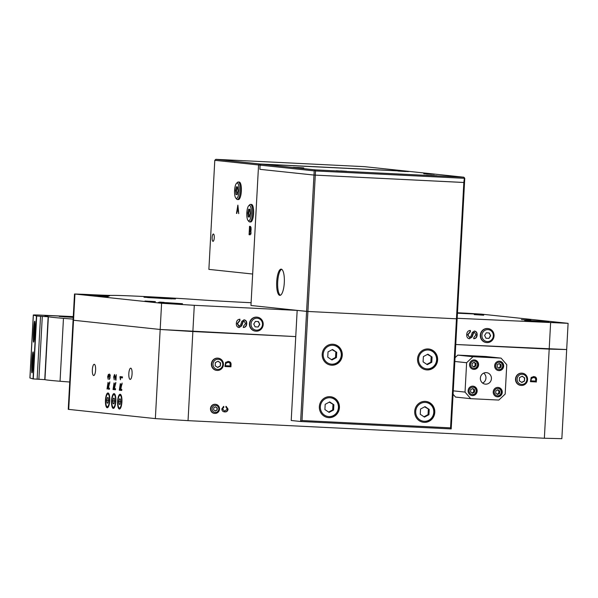 <?xml version="1.0" encoding="UTF-8"?>
<svg xmlns="http://www.w3.org/2000/svg" width="598" height="598" viewBox="0 0 598 598"><rect width="100%" height="100%" fill="white"/><g stroke="black" fill="none" stroke-linecap="round" stroke-linejoin="round"><path stroke-width="0.9" d="M340.576 170.908L346.661 171.305L340.576 170.908M340.15 170.983L344.493 171.2L340.15 170.983M297.699 167.492L303.784 167.896L297.699 167.492M299.822 167.724L296.511 167.492L299.822 167.724M279.789 295.36A13.126 3.82 92.8 0 1 276.695 281.957A13.126 3.82 92.8 0 1 281.15 269.137A13.126 3.82 92.8 0 1 281.209 269.145A13.126 3.82 92.8 0 1 284.304 282.548A13.126 3.82 92.8 0 1 279.857 295.367A13.126 3.82 92.8 0 1 279.789 295.36M280.365 295.277A13.126 3.82 92.8 0 1 277.696 282.114A13.126 3.82 92.8 0 1 281.643 269.279M314.204 170.871L260.093 165.13L259.861 169.324L313.98 175.065L314.204 170.871L314.884 170.393L315.512 170.953L307.903 311.468L306.595 311.386L313.98 175.065L464.534 182.502L457.149 318.824L456.453 318.801L463.839 182.487L464.534 182.502L464.758 178.309L463.816 177.21L364.399 166.655L215.848 159.322L261.154 164.129L260.093 165.13L258.568 164.966L259.629 163.972L408.18 171.305L259.629 163.972L258.568 164.966L252.662 274.026L208.881 269.377L214.794 160.316L215.848 159.322M451.191 428.923L450.548 427.862L456.453 318.801L457.149 318.824L451.191 428.923L300.63 421.493L306.595 311.386L250.958 305.481L258.568 164.966L214.794 160.316M464.437 177.77L463.839 182.487L313.98 175.065L259.861 169.324L260.093 165.13L261.154 164.129L409.697 171.462L261.154 164.129L315.266 169.877L463.816 177.21M301.997 420.529L300.63 421.493L291.211 420.491L297.169 310.384L307.903 311.468L456.453 318.801L307.903 311.468L301.997 420.529L450.548 427.862M271.858 164.756L277.943 165.153L271.858 164.756M275.775 165.048L270.67 164.749L275.775 165.048M430.904 175.371L436.996 175.767L430.904 175.371M431.517 175.431L434.828 175.663L431.509 175.506M405.377 171.521L397.939 171.028L405.377 171.521M274.893 165.078L267.456 164.585L274.893 165.078M433.946 175.692L426.509 175.199L433.946 175.692M343.611 171.23L336.173 170.744L343.611 171.23M300.734 167.821L293.297 167.328L300.734 167.821M431.218 174.265L423.78 173.771L431.218 174.265M314.884 170.393L315.266 169.877M464.063 178.286L315.512 170.953M428.183 173.936L434.268 174.339L428.183 173.936M431.337 174.153L426.994 173.936L431.337 174.205M402.342 171.192L408.427 171.596L402.342 171.192M401.153 171.192L406.259 171.491L401.153 171.192M331.658 365.214A10.502 10.046 -83.9 0 1 331.12 365.169A10.502 10.046 -83.9 0 1 322.21 353.949A10.502 10.046 -83.9 0 1 332.794 344.239A10.502 10.046 -83.9 0 1 333.34 344.284A10.502 10.046 -83.9 0 1 342.25 355.504A10.502 10.046 -83.9 0 1 331.658 365.214M328.825 417.643A10.502 10.046 -83.9 0 1 328.28 417.598A10.502 10.046 -83.9 0 1 319.369 406.378A10.502 10.046 -83.9 0 1 329.961 396.668A10.502 10.046 -83.9 0 1 330.5 396.713A10.502 10.046 -83.9 0 1 339.41 407.933A10.502 10.046 -83.9 0 1 328.825 417.643M424.176 422.352A10.502 10.046 -83.9 0 1 423.631 422.308A10.502 10.046 -83.9 0 1 414.728 411.088A10.502 10.046 -83.9 0 1 425.313 401.378A10.502 10.046 -83.9 0 1 425.851 401.422A10.502 10.046 -83.9 0 1 434.761 412.642A10.502 10.046 -83.9 0 1 424.176 422.352M427.017 369.923A10.502 10.046 -83.9 0 1 426.471 369.878A10.502 10.046 -83.9 0 1 417.561 358.658A10.502 10.046 -83.9 0 1 428.153 348.948A10.502 10.046 -83.9 0 1 428.691 348.993A10.502 10.046 -83.9 0 1 437.601 360.213A10.502 10.046 -83.9 0 1 427.017 369.923M427.069 368.869A9.456 9.045 96.1 0 0 436.615 359.884A9.456 9.045 96.1 0 0 428.093 349.994A9.456 9.045 96.1 0 0 418.548 358.987A9.456 9.045 96.1 0 0 427.069 368.869M426.322 369.863A10.502 10.046 96.1 0 0 426.71 369.885A10.502 10.046 96.1 0 0 437.288 360.258A10.502 10.046 96.1 0 0 428.542 348.978M432.07 357.028L427.869 354.188L423.377 356.595L423.092 361.842L427.301 364.675L431.786 362.268L432.07 357.028L427.435 354.42M431.786 362.268L430.874 362.171L431.158 356.931M426.815 364.354L430.874 362.171M424.229 421.306A9.456 9.045 96.1 0 0 433.774 412.314A9.456 9.045 96.1 0 0 425.253 402.424A9.456 9.045 96.1 0 0 415.707 411.417A9.456 9.045 96.1 0 0 424.229 421.306M423.481 422.293A10.502 10.046 96.1 0 0 423.87 422.323A10.502 10.046 96.1 0 0 434.447 412.695A10.502 10.046 96.1 0 0 425.701 401.408M424.46 417.105L428.945 414.698L429.229 409.458L425.029 406.625L420.536 409.032L420.252 414.272L424.46 417.105M429.229 409.458L424.595 406.849M428.945 414.698L428.033 414.608L428.318 409.361M423.975 416.784L428.033 414.608M331.718 364.167A9.456 9.045 96.1 0 0 341.264 355.175A9.456 9.045 96.1 0 0 332.742 345.293A9.456 9.045 96.1 0 0 323.197 354.278A9.456 9.045 96.1 0 0 331.718 364.167M330.971 365.154A10.502 10.046 96.1 0 0 331.359 365.184A10.502 10.046 96.1 0 0 341.936 355.556A10.502 10.046 96.1 0 0 333.183 344.269M331.942 359.974L336.435 357.567L336.719 352.319L332.51 349.486L328.025 351.893L327.741 357.133L331.942 359.974M336.719 352.319L332.084 349.71M336.435 357.567L335.523 357.469L335.807 352.222M331.464 359.645L335.523 357.469M328.878 416.597A9.456 9.045 96.1 0 0 338.423 407.604A9.456 9.045 96.1 0 0 329.902 397.722A9.456 9.045 96.1 0 0 320.356 406.715A9.456 9.045 96.1 0 0 328.878 416.597M328.13 417.583A10.502 10.046 96.1 0 0 328.519 417.613A10.502 10.046 96.1 0 0 339.096 407.986A10.502 10.046 96.1 0 0 330.35 396.698M325.185 404.323L324.901 409.563L329.109 412.403L333.594 409.996L333.878 404.749L329.677 401.916L325.185 404.323M333.878 404.749L329.244 402.148M333.594 409.996L332.682 409.899L332.966 404.652M328.623 412.074L332.682 409.899M483.423 315.198L475.305 314.66L483.423 315.198M482.511 315.101L478.535 314.825L482.511 315.101M530.546 320.199L522.428 319.661L530.546 320.199M530.875 320.087L525.657 319.833L530.875 320.147M107.035 296.615L98.917 296.077L107.035 296.615M104.299 296.324L108.275 296.601L104.291 296.414M154.157 301.616L146.039 301.078L154.157 301.616M149.268 301.243L155.398 301.601L149.268 301.243M34.691 322.232A9.456 0.598 -87 0 0 34.647 322.247A9.456 0.598 -87 0 0 33.585 331.636A9.456 0.598 -87 0 0 33.645 341.084A9.456 0.598 -87 0 0 33.667 341.107A9.456 0.598 -87 0 0 34.774 331.845A9.456 0.598 -87 0 0 34.691 322.232M33.899 336.913L34.467 326.426L33.899 336.913M33.757 334.2L34.333 334.237M34.041 328.96L34.602 328.99M33.032 352.955A9.456 0.598 -87 0 0 32.98 352.97A9.456 0.598 -87 0 0 31.918 362.358A9.456 0.598 -87 0 0 31.978 371.807A9.456 0.598 -87 0 0 32.008 371.829A9.456 0.598 -87 0 0 33.114 362.575A9.456 0.598 -87 0 0 33.032 352.955M32.232 367.635L32.8 357.148L32.232 367.635M32.09 364.922L32.666 364.959M32.374 359.682L32.935 359.712M31.948 372.875A10.502 0.665 -87 0 0 31.963 372.875A10.502 0.665 -87 0 0 33.182 362.508A10.502 0.665 -87 0 0 33.084 351.908A10.502 0.665 -87 0 0 33.077 351.901A10.502 0.665 -87 0 0 31.858 362.276A10.502 0.665 -87 0 0 31.948 372.875M33.615 342.153A10.502 0.665 -87 0 0 33.623 342.153A10.502 0.665 -87 0 0 34.848 331.785A10.502 0.665 -87 0 0 34.751 321.178A10.502 0.665 -87 0 0 34.736 321.178A10.502 0.665 -87 0 0 33.518 331.554A10.502 0.665 -87 0 0 33.615 342.153M73.143 319.1A147.041 2.31 -176.9 0 1 63.463 318.338A115.534 1.816 -176.9 0 1 48.371 316.731L44.925 315.684A27.515 0.434 -176.9 0 1 44.865 315.654A27.515 0.434 -176.9 0 1 73.27 316.761A27.515 0.434 3.1 0 0 44.865 315.654A27.515 0.434 3.1 0 0 44.925 315.684L48.356 316.731L42.294 316.409L36.448 315.998L33.368 315.056A31.507 0.493 -176.9 0 1 33.309 315.026L29.9 377.943A31.507 0.493 3.1 0 0 29.96 377.973L33.04 378.915L44.947 379.64A115.534 1.816 3.1 0 0 60.054 381.255A147.041 2.31 3.1 0 0 69.734 382.017M33.309 315.026A31.507 0.493 -176.9 0 1 38.272 315.026L73.277 316.596M73.233 317.396L59.232 316.432L73.255 316.985M63.874 316.835L73.24 317.299M44.947 379.64L48.371 316.731M522.271 374.266A5.09 4.874 -83.9 0 1 526.86 379.588A5.09 4.874 -83.9 0 1 521.718 384.432A5.09 4.874 -83.9 0 1 517.128 379.11A5.09 4.874 -83.9 0 1 522.271 374.266M522.024 373.182A6.144 5.875 -83.9 0 1 527.556 379.775A6.144 5.875 -83.9 0 1 521.045 385.426A6.144 5.875 -83.9 0 1 515.835 378.863A6.144 5.875 -83.9 0 1 522.024 373.182M520.888 385.411A6.144 5.875 -83.9 0 1 515.528 378.833A6.144 5.875 -83.9 0 1 522.189 373.197M524.685 377.906L522.166 376.202L519.475 377.644L519.303 380.791L521.822 382.496L524.521 381.053L524.685 377.906L522.024 376.277M524.521 381.053L524.386 377.876M521.665 382.384L524.214 381.016M218.15 359.249A5.09 4.874 -83.9 0 1 222.74 364.571A5.09 4.874 -83.9 0 1 217.597 369.422A5.09 4.874 -83.9 0 1 213 364.092A5.09 4.874 -83.9 0 1 218.15 359.249M216.768 370.394A6.144 5.875 -83.9 0 1 211.4 363.816A6.144 5.875 -83.9 0 1 218.218 358.195A6.144 5.875 -83.9 0 1 223.428 364.758A6.144 5.875 -83.9 0 1 216.917 370.409A6.144 5.875 -83.9 0 1 211.707 363.846A6.144 5.875 -83.9 0 1 217.896 358.165A6.144 5.875 -83.9 0 1 218.061 358.18M220.565 362.889L218.038 361.185L215.347 362.635L215.175 365.782L217.702 367.478L220.393 366.036L220.565 362.889L217.896 361.267M220.393 366.036L220.258 362.859M217.537 367.374L220.086 366.006M215.646 405.384A3.521 3.364 -83.9 0 1 218.823 409.069A3.521 3.364 -83.9 0 1 215.265 412.411A3.521 3.364 -83.9 0 1 212.096 408.733A3.521 3.364 -83.9 0 1 215.646 405.384M215.4 404.308A4.567 4.373 -83.9 0 1 219.511 409.204A4.567 4.373 -83.9 0 1 214.675 413.412A4.567 4.373 -83.9 0 1 210.795 408.531A4.567 4.373 -83.9 0 1 215.4 404.308M214.518 413.39A4.567 4.373 -83.9 0 1 210.489 408.494A4.567 4.373 -83.9 0 1 215.482 404.308M217.253 407.941L215.572 406.804L213.778 407.769L213.665 409.862L215.347 410.998L217.141 410.034L217.253 407.941L215.43 406.879M217.141 410.034L216.947 407.903M215.183 410.886L216.835 410.004M493.35 335.882A5.987 5.726 -83.9 0 1 487.31 341.57A5.987 5.726 -83.9 0 1 481.913 335.314A5.987 5.726 -83.9 0 1 487.953 329.618A5.987 5.726 -83.9 0 1 493.35 335.882M494.053 335.897A7.034 6.735 -83.9 0 1 486.585 342.564A7.034 6.735 -83.9 0 1 480.605 335.231A7.034 6.735 -83.9 0 1 488.073 328.564A7.034 6.735 -83.9 0 1 494.053 335.897M487.916 328.549A7.034 6.735 96.1 0 0 480.299 335.201A7.034 6.735 96.1 0 0 486.436 342.542M484.619 335.448L485.98 338.244L488.992 338.393L490.644 335.747L489.284 332.944L486.271 332.794L484.619 335.448M490.644 335.747L488.992 332.929M488.992 338.393L490.338 335.71M485.972 338.229L488.686 338.363M262.5 324.482A5.987 5.726 -83.9 0 1 256.452 330.178A5.987 5.726 -83.9 0 1 251.055 323.914A5.987 5.726 -83.9 0 1 257.103 318.218A5.987 5.726 -83.9 0 1 262.5 324.482M263.202 324.497A7.034 6.735 -83.9 0 1 255.735 331.165A7.034 6.735 -83.9 0 1 249.747 323.832A7.034 6.735 -83.9 0 1 257.215 317.172A7.034 6.735 -83.9 0 1 263.202 324.497M257.065 317.157A7.034 6.735 96.1 0 0 249.448 323.802A7.034 6.735 96.1 0 0 255.578 331.143M259.786 324.348L258.433 321.545L255.421 321.403L253.769 324.049L255.122 326.852L258.134 326.994L259.786 324.348L258.134 321.537M258.134 326.994L259.487 324.318M255.114 326.829L257.835 326.964M498.956 369.579A3.678 3.513 96.1 0 0 502.671 366.081A3.678 3.513 96.1 0 0 499.36 362.239A3.678 3.513 96.1 0 0 495.645 365.737A3.678 3.513 96.1 0 0 498.956 369.579M498.508 370.588A4.724 4.522 96.1 0 0 503.352 366.305A4.724 4.522 96.1 0 0 499.502 361.192M501.176 364.825L499.285 363.547L497.267 364.631L497.14 366.993L499.031 368.271L501.049 367.187L501.176 364.825L498.859 363.778M501.049 367.187L500.137 367.09L500.264 364.728M498.545 367.942L500.137 367.09M497.536 395.794A3.678 3.513 96.1 0 0 501.251 392.295A3.678 3.513 96.1 0 0 497.94 388.453A3.678 3.513 96.1 0 0 494.225 391.952A3.678 3.513 96.1 0 0 497.536 395.794M497.088 396.803A4.724 4.522 96.1 0 0 501.931 392.52A4.724 4.522 96.1 0 0 498.082 387.407M497.611 394.486L499.629 393.402L499.756 391.04L497.865 389.761L495.847 390.845L495.72 393.207L497.611 394.486M499.756 391.04L497.439 389.993M499.629 393.402L498.717 393.305L498.844 390.943M497.125 394.157L498.717 393.305M473.863 368.338A3.678 3.513 96.1 0 0 477.578 364.84A3.678 3.513 96.1 0 0 474.266 360.998A3.678 3.513 96.1 0 0 470.551 364.496A3.678 3.513 96.1 0 0 473.863 368.338M473.414 369.347A4.724 4.522 96.1 0 0 478.265 365.064A4.724 4.522 96.1 0 0 474.408 359.959M473.937 367.03L475.956 365.946L476.083 363.584L474.192 362.313L472.173 363.39L472.046 365.752L473.937 367.03M476.083 363.584L473.765 362.538M475.956 365.946L475.044 365.849L475.171 363.487M473.452 366.701L475.044 365.849M472.45 394.553A3.678 3.513 96.1 0 0 476.158 391.055A3.678 3.513 96.1 0 0 472.846 387.212A3.678 3.513 96.1 0 0 469.131 390.711A3.678 3.513 96.1 0 0 472.45 394.553M471.994 395.562A4.724 4.522 96.1 0 0 476.845 391.279A4.724 4.522 96.1 0 0 472.988 386.173M470.753 389.604L470.626 391.967L472.517 393.245L474.535 392.161L474.663 389.799L472.771 388.528L470.753 389.604M474.663 389.799L472.345 388.752M474.535 392.161L473.623 392.064L473.751 389.702M472.031 392.916L473.623 392.064M119.421 407.993A6.354 1.846 -87.2 0 0 121.611 401.841A6.354 1.846 -87.2 0 0 120.108 395.308A6.354 1.846 -87.2 0 0 119.503 395.577A6.354 1.846 -87.2 0 0 117.926 401.557A6.354 1.846 -87.2 0 0 118.912 407.664A6.354 1.846 -87.2 0 0 119.421 407.993M120.624 394.486A7.408 2.153 -87.2 0 0 120.467 394.62L119.503 395.577M118.912 407.664L119.772 408.711A7.408 2.153 -87.2 0 0 119.914 408.868M119.458 398.873L118.853 401.55L119.166 404.323L120.078 404.42L120.676 401.744L120.37 398.971L119.458 398.873M118.853 401.55L120.669 401.639M119.166 404.323L120.086 404.368M113.343 407.35A6.354 1.846 -87.2 0 0 115.526 401.198A6.354 1.846 -87.2 0 0 114.031 394.658A6.354 1.846 -87.2 0 0 113.426 394.927A6.354 1.846 -87.2 0 0 111.841 400.914A6.354 1.846 -87.2 0 0 112.828 407.021A6.354 1.846 -87.2 0 0 113.343 407.35M114.539 393.835A7.408 2.153 -87.2 0 0 114.382 393.977L113.426 394.927M112.828 407.021L113.687 408.068A7.408 2.153 -87.2 0 0 113.829 408.217M113.373 398.231L112.775 400.907L113.082 403.68L113.994 403.777L114.599 401.101L114.285 398.328L113.373 398.231M112.775 400.907L114.584 400.996M113.082 403.68L114.009 403.725M107.259 406.7A6.354 1.846 -87.2 0 0 109.441 400.555A6.354 1.846 -87.2 0 0 107.946 394.015A6.354 1.846 -87.2 0 0 107.341 394.284A6.354 1.846 -87.2 0 0 105.756 400.264A6.354 1.846 -87.2 0 0 106.743 406.378A6.354 1.846 -87.2 0 0 107.259 406.7M108.462 393.192A7.408 2.153 -87.2 0 0 108.305 393.327L107.341 394.284M106.743 406.378L107.61 407.417A7.408 2.153 -87.2 0 0 107.752 407.574M107.296 397.588L106.691 400.264L106.997 403.037L107.909 403.127L108.515 400.451L108.208 397.685L107.296 397.588M106.691 400.264L108.507 400.354M106.997 403.037L107.924 403.082M473.81 369.385A4.724 4.522 -83.9 0 1 469.557 364.317A4.724 4.522 -83.9 0 1 474.565 359.966A4.724 4.522 -83.9 0 1 478.572 365.019A4.724 4.522 -83.9 0 1 473.81 369.385M498.904 370.625A4.724 4.522 -83.9 0 1 494.651 365.557A4.724 4.522 -83.9 0 1 499.659 361.207A4.724 4.522 -83.9 0 1 503.666 366.26A4.724 4.522 -83.9 0 1 498.904 370.625M472.39 395.599A4.724 4.522 -83.9 0 1 468.137 390.531A4.724 4.522 -83.9 0 1 473.145 386.181A4.724 4.522 -83.9 0 1 477.152 391.234A4.724 4.522 -83.9 0 1 472.39 395.599M497.484 396.84A4.724 4.522 -83.9 0 1 493.23 391.772A4.724 4.522 -83.9 0 1 498.239 387.422A4.724 4.522 -83.9 0 1 502.245 392.475A4.724 4.522 -83.9 0 1 497.484 396.84M485.591 384.163A5.778 5.524 -83.9 0 1 480.388 377.966A5.778 5.524 -83.9 0 1 486.51 372.651A5.778 5.524 -83.9 0 1 491.414 378.826A5.778 5.524 -83.9 0 1 485.591 384.163M482.638 383.086A5.778 5.524 96.1 0 0 483.692 373.122M453.067 394.224L455.512 397.065L470.716 398.672L465.035 392.086L466.619 362.724L472.988 356.729L501.087 358.12L506.768 364.705L505.183 394.067L498.814 400.062L470.716 398.672M501.087 358.12L485.89 356.505L457.784 355.115L455.048 357.694M453.254 390.838L465.035 392.086M454.839 361.476L466.619 362.724M457.784 355.115L472.988 356.729M107.206 407.754A7.408 2.153 92.8 0 1 105.457 400.189A7.408 2.153 92.8 0 1 107.969 392.961A7.408 2.153 92.8 0 1 108.006 392.968A7.408 2.153 92.8 0 1 109.748 400.525A7.408 2.153 92.8 0 1 107.236 407.754A7.408 2.153 92.8 0 1 107.206 407.754M113.284 408.397A7.408 2.153 92.8 0 1 111.542 400.839A7.408 2.153 92.8 0 1 114.054 393.611A7.408 2.153 92.8 0 1 114.083 393.611A7.408 2.153 92.8 0 1 115.833 401.168A7.408 2.153 92.8 0 1 113.321 408.397A7.408 2.153 92.8 0 1 113.284 408.397M119.368 409.039A7.408 2.153 92.8 0 1 117.619 401.482A7.408 2.153 92.8 0 1 120.131 394.254A7.408 2.153 92.8 0 1 120.168 394.254A7.408 2.153 92.8 0 1 121.917 401.819A7.408 2.153 92.8 0 1 119.406 409.047A7.408 2.153 92.8 0 1 119.368 409.039M93.662 375.514A5.621 1.63 92.8 0 1 92.339 369.781A5.621 1.63 92.8 0 1 94.245 364.294A5.621 1.63 92.8 0 1 94.275 364.294A5.621 1.63 92.8 0 1 95.598 370.035A5.621 1.63 92.8 0 1 93.692 375.522A5.621 1.63 92.8 0 1 93.662 375.514M130.147 379.394A5.621 1.63 92.8 0 1 128.824 373.653A5.621 1.63 92.8 0 1 130.73 368.166A5.621 1.63 92.8 0 1 130.753 368.174A5.621 1.63 92.8 0 1 132.076 373.907A5.621 1.63 92.8 0 1 130.17 379.394A5.621 1.63 92.8 0 1 130.147 379.394M214.675 413.412L214.368 413.382A4.567 4.373 -83.9 0 1 210.489 408.494A4.567 4.373 -83.9 0 1 215.332 404.293L215.639 404.323M216.917 370.409L216.618 370.379A6.144 5.875 -83.9 0 1 211.4 363.816A6.144 5.875 -83.9 0 1 217.911 358.157L218.218 358.195M521.045 385.426L520.738 385.396A6.144 5.875 -83.9 0 1 515.528 378.833A6.144 5.875 -83.9 0 1 522.039 373.174L522.338 373.204M531.181 380.866L535.786 381.09L535.516 378.19L533.625 377.465L531.435 378.474L530.875 380.829L531.129 378.437L533.745 377.473M225.663 365.722L230.26 365.946L229.991 363.046L228.107 362.321L225.909 363.33L225.356 365.684L225.61 363.292L228.219 362.328M223.435 406.476L223.555 407.186L222.209 408.8L224.474 411.013M224.781 411.05L227.375 409.137L225.939 407.223L226.186 406.401L228.055 409.107C227.801 411.103 226.694 412.029 224.736 411.902C222.8 411.738 221.828 410.699 221.836 408.785L223.719 406.386L223.861 407.216L222.516 408.838L224.407 411.013M225.88 406.371L227.756 409.069C227.502 411.065 226.395 412 224.437 411.873L224.317 411.865M533.379 376.576C535.412 376.665 536.376 377.697 536.264 379.655L536.144 381.928L530.426 381.644M227.86 361.431C229.894 361.521 230.858 362.552 230.746 364.511L230.619 366.783L224.908 366.499M536.451 381.958L530.426 381.659L531.174 377.48L533.685 376.605C535.718 376.703 536.683 377.727 536.57 379.693L536.144 381.928M228.167 361.461C230.2 361.558 231.157 362.582 231.052 364.548L230.925 366.813L224.9 366.514L225.648 362.336L228.466 361.484M297.169 310.384L194.29 305.309L192.87 331.524L160.174 329.476L295.748 336.599L192.87 331.524L188.041 420.656L544.359 438.244L561.851 438.678L566.68 349.546L549.188 349.112L544.359 438.244M550.609 322.898L549.188 349.112L455.758 344.5L566.68 349.546L568.1 323.331L457.178 318.286M108.148 388.027L107.976 383.527L107.341 387.938L108.425 388.035M120.437 389.208L120.265 384.708L119.63 389.119L121.79 389.35L121.73 390.457L119.301 390.202L120.303 390.255L120.362 389.201M114.151 388.536L113.986 384.043L113.351 388.453L115.511 388.685L115.451 389.791L113.022 389.537L114.024 389.582L114.083 388.528M109.449 389.223L108.021 389.074L108.074 388.02M121.14 377.734L121.028 376.718M122.418 377.846L120.512 377.704L120.467 379.767L119.989 377.278L120.99 377.331M121.738 390.404L120.303 390.255M115.451 389.739L114.024 389.582M108.851 375.372L109.367 375.402M107.012 389.021L108.044 382.384L108.574 384.82L109.845 381.883L108.425 388.057L109.509 388.169L109.449 389.276L108.021 389.074M108.574 384.82L108.956 384.835M119.989 377.278L120.026 376.613L122.47 376.875L122.411 377.906L120.512 377.704M119.301 390.202L120.325 383.565L120.863 386.002L122.134 383.064L120.714 389.238M120.863 386.002L121.237 386.016M113.022 389.537L114.046 382.899L114.577 385.336L115.855 382.399L114.435 388.565M114.577 385.336L114.958 385.351M115.758 378.758L116.274 374.677L115.967 380.216A1.824 0.531 92.8 0 1 115.96 380.216A1.824 0.531 92.8 0 1 115.765 380.074L114.442 375.559L113.934 377.091L114.24 379.842L113.687 377.039L114.502 374.498L116.049 378.773M110.099 375.118L109.501 375.088L108.679 377.271A1.577 0.456 -87.2 0 0 108.687 377.106L108.373 375.35L107.924 376.688L108.171 379.274L107.67 376.68L108.44 374.296L108.866 375.499L109.554 373.997L110.159 376.904L109.329 379.498L109.912 376.875L109.486 375.088L110.495 375.14M109.344 378.467L109.935 378.497M155.353 418.607L161.595 303.261L74.503 293.992L73.083 320.207L160.174 329.476L73.083 320.207L68.254 409.338L155.353 418.607L188.041 420.656M239.051 190.956A7.722 2.243 92.8 0 1 235.776 198.035A7.722 2.243 92.8 0 1 234.58 190.485A7.722 2.243 92.8 0 1 236.502 183.339A7.722 2.243 92.8 0 1 239.051 190.956M236.502 183.339L237.458 182.383A8.768 2.549 92.8 0 1 238.251 182.009A8.768 2.549 92.8 0 1 240.359 191.039A8.768 2.549 92.8 0 1 237.391 199.53A8.768 2.549 92.8 0 1 236.636 199.074L235.776 198.035M237.391 199.53L238.393 199.575A8.768 2.549 -87.2 0 0 241.36 191.091A8.768 2.549 -87.2 0 0 239.26 182.061L238.251 182.009M235.522 190.583L235.963 194.514L237.256 194.649L238.109 190.859L237.675 186.927L236.382 186.793L235.522 190.583L236.531 190.635L237.264 194.589M235.963 194.514L236.965 194.559M237.369 186.897L236.531 190.635M251.295 213.351A7.722 2.243 92.8 0 1 248.013 220.423A7.722 2.243 92.8 0 1 246.825 212.873A7.722 2.243 92.8 0 1 248.738 205.734A7.722 2.243 92.8 0 1 251.295 213.351M248.738 205.734L249.702 204.778A8.768 2.549 92.8 0 1 250.495 204.404A8.768 2.549 92.8 0 1 252.603 213.434A8.768 2.549 92.8 0 1 249.628 221.918A8.768 2.549 92.8 0 1 248.873 221.469L248.013 220.423M249.628 221.918L250.629 221.97A8.768 2.549 -87.2 0 0 253.604 213.479A8.768 2.549 -87.2 0 0 251.496 204.449L250.495 204.404M250.353 213.247L249.912 209.322L248.619 209.18L247.766 212.978L248.2 216.902L249.493 217.037L250.353 213.247M248.2 216.902L249.508 216.984M247.766 212.978L248.768 213.023L249.209 216.954M249.613 209.293L248.768 213.023M212.141 237.556A3.678 1.069 92.8 0 1 213.381 233.997A3.678 1.069 92.8 0 1 214.263 237.78A3.678 1.069 92.8 0 1 213.023 241.338A3.678 1.069 92.8 0 1 212.141 237.556M236.479 213.411L237.869 205.121L238.759 213.65L238.243 211.042L237.227 210.937L236.823 213.426M250.697 230.387L251.048 232.473L250.001 234.805L249.074 234.708L249.53 226.321L250.442 226.418L251.13 228.645L250.697 230.387M250.712 232.435L250.173 230.925L249.605 230.865L249.448 233.751L250.278 233.796L251.048 232.45M250.054 233.818L250.854 233.825M249.8 227.345L249.665 229.879L250.502 229.871L250.809 228.742L249.8 227.345L251.078 227.419L250.285 227.397M250.188 229.931L250.928 229.886M237.772 207.611L237.369 210.04L238.191 210.13L237.989 206.018A10.712 3.11 92.8 0 1 237.772 207.611M237.899 210.967L238.049 210.115M238.587 211.027L237.227 210.937M250.27 234.775L250.128 233.818L251.115 233.87M249.074 234.708L250.076 234.752M250.285 230.903L250.338 229.938M250.48 227.375L250.532 226.433M250.951 230.955L249.605 230.865M166.924 302.685L158.365 302.409L163.232 302.82L182.48 303.709L166.924 302.685M457.455 313.217L475.873 314.055L457.47 312.896M93.961 294.941L85.394 294.657L90.268 295.076L109.516 295.965L93.961 294.941M533.281 320.775L524.715 320.491L529.589 320.909L548.837 321.799L533.281 320.775M483.73 315.228L474.259 314.608L483.73 315.228M530.852 320.229L521.381 319.609L530.852 320.229M154.456 301.646L144.993 301.026L154.456 301.646M107.334 296.645L97.87 296.025L107.334 296.645M164.158 302.394L159.561 302.087L164.158 302.394M530.516 320.483L525.919 320.177L530.516 320.483M164.293 298.559L144.006 297.228L169.114 298.387L175.468 298.933L164.293 298.559M147.594 297.58L171.858 298.888M469.348 338.774L469.52 338.789C467.599 338.453 466.664 337.108 466.724 334.76C466.859 332.01 468.07 330.574 470.364 330.462L470.402 331.77L467.92 334.753L469.482 337.444L470.97 336.285L472.293 332.451L474.558 331.068C476.374 331.389 477.234 332.667 477.129 334.895C477.002 337.272 475.933 338.535 473.915 338.685L473.893 337.354L475.956 334.895L474.58 332.406L473.668 332.772L472.069 337.123L469.198 338.752L471.77 337.085L473.362 332.742L474.438 332.398M474.259 331.038C476.068 331.359 476.927 332.63 476.823 334.865C476.696 337.242 475.627 338.505 473.609 338.655M470.065 330.462L470.103 331.741L467.621 334.723L469.482 337.444M244.044 321.171L242.96 321.522L241.368 325.865L238.796 327.532M243.857 319.81C245.673 320.132 246.526 321.41 246.428 323.638C246.301 326.022 245.232 327.285 243.214 327.435M239.663 319.242L239.701 320.521L237.219 323.503L238.684 326.179L240.575 325.065L241.898 321.223L244.328 319.863M244.163 319.848C245.98 320.169 246.832 321.44 246.727 323.675C246.6 326.052 245.531 327.315 243.521 327.465L243.491 326.134L245.554 323.675L244.178 321.186L243.266 321.552L241.674 325.895L239.125 327.562C237.197 327.226 236.27 325.888 236.33 323.54C236.464 320.79 237.675 319.354 239.97 319.235L239.701 320.521M240.007 320.55L237.526 323.533L239.088 326.224M74.503 293.992L83.892 294.336A42.01 0.658 3.1 0 0 112.902 295.397A47.788 0.748 -176.9 0 1 147.4 296.683A47.788 0.748 -176.9 0 1 195.74 299.531A47.264 0.74 3.1 0 0 245.031 302.424L251.108 302.723M194.29 305.309L161.595 303.261M457.477 312.761A42.01 0.658 3.1 0 0 466.44 313.217L481.457 314.137L568.1 323.331M44.753 379.64L48.154 316.723M38.885 379.326L42.294 316.409M37.128 379.222L40.537 316.305M33.279 378.938L36.687 316.021M33.04 378.915L36.448 315.998M29.96 377.973L33.368 315.056M60.054 381.255L63.463 318.338M108.978 383.58L108.53 383.557M121.259 384.761L120.818 384.738M114.98 384.095L114.539 384.073M109.105 383.273L109.755 383.311M108.731 384.163L109.284 384.193M121.394 384.454L122.044 384.492M121.02 385.344L121.573 385.374M115.108 383.789L115.765 383.819M114.734 384.678L115.287 384.701M74.952 294.067L68.703 409.413M250.166 233.818L250.846 233.855M250.173 230.925L250.951 230.963M250.278 229.938L250.898 229.968M250.233 229.938L251.242 229.983"/></g></svg>
